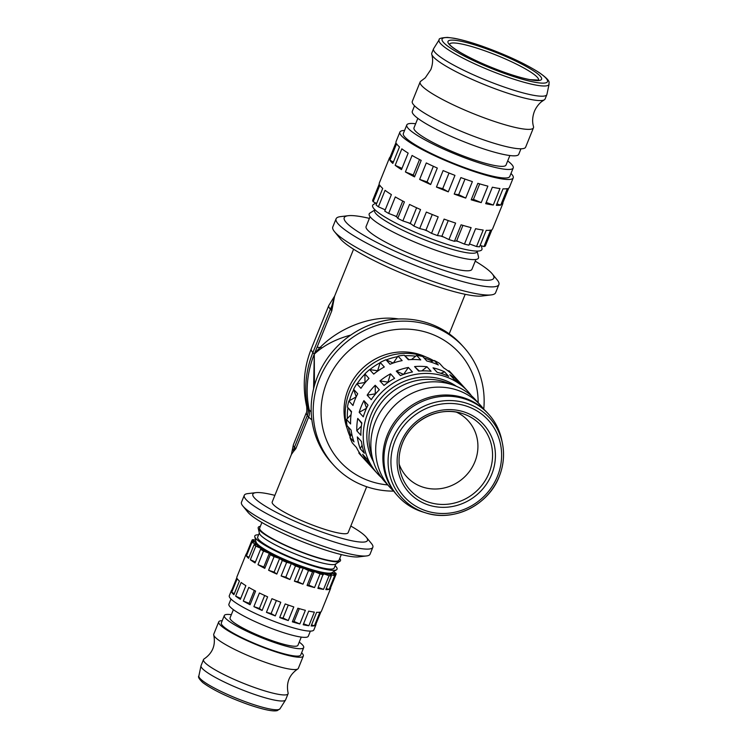 <?xml version="1.0" encoding="UTF-8"?>
<svg xmlns="http://www.w3.org/2000/svg" width="748" height="748" viewBox="0 0 748 748"><rect width="100%" height="100%" fill="white"/><g stroke="black" fill="none" stroke-linecap="round" stroke-linejoin="round"><path stroke-width="1.12" d="M399.161 464.097A41.57 39.111 137.7 0 0 406.697 476.747A41.57 39.111 137.7 0 0 422.068 486.855A41.57 39.111 137.7 0 0 470.24 470.342A41.57 39.111 137.7 0 0 468.201 420.797A41.57 39.111 137.7 0 0 456.327 412.092M332.608 305.147A12.407 8.303 8.3 0 1 331.832 306.128L331.813 310.757L334.59 296.208L353.58 249.215M293.44 451.568L295.825 448.716L293.768 449.464A12.407 10.883 41.6 0 1 293.44 451.568L291.393 454.475L272.197 501.992A40.953 6.321 22 0 0 273.282 504.507A40.953 6.321 22 0 0 313.692 525.489A40.953 6.321 22 0 0 348.129 532.67L366.688 486.733M369.381 218.379A80.662 12.445 22 0 0 348.278 215.704A80.662 12.445 22 0 0 363.743 235.246A80.662 12.445 22 0 0 437.402 268.13A80.662 12.445 22 0 0 492.268 273.88A80.662 12.445 22 0 0 475.232 261.146M348.278 215.704L340.499 216.63A87.797 13.548 22 0 0 336.086 218.799A87.797 13.548 22 0 0 437.496 273.684A87.797 13.548 22 0 0 498.888 284.577A87.797 13.548 22 0 0 497.224 279.958L492.268 273.88M336.086 218.799L332.785 226.962A87.797 13.548 22 0 0 334.45 231.59A87.797 13.548 22 0 0 434.205 281.846A87.797 13.548 22 0 0 491.184 294.908A87.797 13.548 22 0 0 495.597 292.739L498.888 284.577M334.45 231.59L340.424 238.902A79.195 12.22 22 0 0 430.409 284.24A79.195 12.22 22 0 0 481.805 296.021L491.184 294.908M350.812 526.04A61.813 9.537 -158 0 1 366.305 537.232L371.532 543.628A69.34 10.696 -158 0 1 372.841 547.284L370.036 554.221A69.34 10.696 -158 0 1 366.557 555.942L358.601 556.886A62.047 9.574 -158 0 1 318.339 547.658A62.047 9.574 -158 0 1 247.84 512.137L242.773 505.929A69.34 10.696 -158 0 1 241.464 502.282L244.269 495.335A69.34 10.696 -158 0 1 247.747 493.615L255.956 492.642A61.813 9.537 -158 0 1 274.871 495.363M366.557 555.942A69.34 10.696 -158 0 1 321.556 545.629A69.34 10.696 -158 0 1 242.773 505.929M372.841 547.284A69.34 10.696 -158 0 1 324.361 538.682A69.34 10.696 -158 0 1 244.269 495.335M366.305 537.232A61.813 9.537 -158 0 1 324.249 532.819A61.813 9.537 -158 0 1 267.803 507.621A61.813 9.537 -158 0 1 255.956 492.642M478.14 402.676A80.662 75.894 137.7 0 0 429.455 333.271A80.662 75.894 137.7 0 0 326.96 381.91A80.662 75.894 137.7 0 0 369.755 481.058A80.662 75.894 137.7 0 0 387.726 484.928M483.75 409.221A87.797 82.607 137.7 0 0 463.61 347.053A87.797 82.607 137.7 0 0 431.157 325.707A87.797 82.607 137.7 0 0 329.41 360.564A87.797 82.607 137.7 0 0 333.72 465.209A87.797 82.607 137.7 0 0 366.174 486.555A87.797 82.607 137.7 0 0 393.71 491.127M463.61 347.053L461.581 344.819A87.797 82.607 137.7 0 0 429.128 323.473A87.797 82.607 137.7 0 0 327.381 358.339A87.797 82.607 137.7 0 0 331.691 462.975L333.72 465.209M233.376 609.667L230.066 617.857A36.605 5.647 22 0 0 231.038 620.111A36.605 5.647 22 0 0 267.158 638.867A36.605 5.647 22 0 0 297.947 645.29L301.257 637.1M230.982 599.026L228.907 604.169A42.814 6.61 22 0 0 230.047 606.806A42.814 6.61 22 0 0 272.281 628.731A42.814 6.61 22 0 0 308.288 636.239L310.373 631.106M251.562 541.356L252.113 539.991L255.61 542.207A41.262 6.367 22 0 0 255.601 542.225A41.262 6.367 22 0 0 256.704 544.768L254.105 544.684L248.588 558.317A45.6 7.041 -158 0 1 247.279 557.045A45.6 7.041 -158 0 1 246.419 555.932L251.926 542.291L256.704 544.768A41.262 6.367 22 0 0 261.426 548.593L260.566 549.294L255.059 562.926A45.6 7.041 -158 0 1 250.337 559.738L255.844 546.096L261.426 548.593A41.262 6.367 22 0 0 269.327 553.314L263.81 566.956L257.976 564.675L263.492 551.033L269.327 553.314L270.29 554.717L264.783 568.358L263.81 566.956M258.612 534.783A44.366 6.844 22 0 0 254.759 536.746L256.003 541.907A41.262 6.367 22 0 0 257.125 543.712A41.262 6.367 22 0 0 295.741 564.048A41.262 6.367 22 0 0 332.047 572.641L336.535 569.78A44.366 6.844 22 0 0 335.88 566.46A44.366 6.844 22 0 0 335.123 565.694M254.759 536.746A44.366 6.844 22 0 0 255.975 538.682A44.366 6.844 22 0 0 297.489 560.551A44.366 6.844 22 0 0 336.535 569.78M259.341 532.969L257.667 537.111A41.262 6.367 22 0 0 258.771 539.654A41.262 6.367 22 0 0 299.481 560.785A41.262 6.367 22 0 0 334.178 568.022L335.852 563.88M260.351 526.34A44.366 6.844 22 0 0 258.2 528.219L259.444 533.38A41.262 6.367 22 0 0 260.575 535.185A41.262 6.367 22 0 0 299.191 555.521A41.262 6.367 22 0 0 335.497 564.114L339.975 561.252A44.366 6.844 22 0 0 339.732 558.419M258.2 528.219A44.366 6.844 22 0 0 259.416 530.154A44.366 6.844 22 0 0 300.939 552.024A44.366 6.844 22 0 0 339.975 561.252M261.903 522.497L259.678 528.004A42.814 6.61 22 0 0 260.818 530.641A42.814 6.61 22 0 0 303.052 552.576A42.814 6.61 22 0 0 339.068 560.084L341.294 554.567M203.503 659.586L201.053 665.645A45.6 7.041 22 0 0 200.997 665.832A45.6 7.041 22 0 0 202.269 668.45A45.6 7.041 22 0 0 246.681 691.591A45.6 7.041 22 0 0 285.53 699.988A45.6 7.041 22 0 0 285.624 699.81L288.074 693.751A45.6 7.041 -158 0 1 256.181 688.095A45.6 7.041 -158 0 1 204.718 662.391A45.6 7.041 -158 0 1 203.503 659.586A45.6 7.041 -158 0 1 204.111 658.932C212.6 653.116 215.807 645.169 213.75 635.089A45.6 7.041 22 0 0 214.975 636.997A45.6 7.041 22 0 0 266.438 662.709A45.6 7.041 22 0 0 297.723 669.011A45.6 7.041 22 0 0 298.33 668.366L303.305 656.043A45.6 7.041 22 0 0 302.089 653.238A45.6 7.041 22 0 0 301.622 652.752M222.231 620.681A45.6 7.041 22 0 0 218.734 621.878L213.76 634.192A45.6 7.041 22 0 0 213.75 635.089M218.734 621.878A45.6 7.041 22 0 0 219.949 624.683A45.6 7.041 22 0 0 264.942 648.049A45.6 7.041 22 0 0 303.305 656.043M231.347 614.688A42.814 6.61 22 0 0 224.316 615.539L221.324 622.925A42.814 6.61 22 0 0 222.465 625.562A42.814 6.61 22 0 0 264.708 647.488A42.814 6.61 22 0 0 300.715 655.005L303.697 647.609A42.814 6.61 22 0 0 302.557 644.972A42.814 6.61 22 0 0 299.228 642.111M224.316 615.539A42.814 6.61 22 0 0 225.447 618.175A42.814 6.61 22 0 0 267.691 640.101A42.814 6.61 22 0 0 303.697 647.609M255.61 542.207L251.524 541.346L246.017 554.988A45.6 7.041 -158 0 1 246.064 554.24L236.882 576.979A45.6 7.041 22 0 0 236.826 577.718L231.319 591.359A45.6 7.041 -158 0 1 231.366 590.621L229.299 595.735A45.6 7.041 22 0 0 230.515 598.54A45.6 7.041 22 0 0 275.507 621.906A45.6 7.041 22 0 0 313.87 629.9L315.937 624.786A45.6 7.041 -158 0 1 315.394 625.393L320.911 611.752A45.6 7.041 22 0 0 321.444 611.144L330.625 588.405A45.6 7.041 -158 0 1 330.092 589.013L335.609 575.371L332.103 573.164L336.189 574.025L330.644 587.657A45.6 7.041 -158 0 1 330.625 588.405M232.581 593.426A45.6 7.041 -158 0 1 231.721 592.313L237.228 578.672A45.6 7.041 22 0 0 238.088 579.784A45.6 7.041 22 0 0 239.407 581.056L233.89 594.697A45.6 7.041 -158 0 1 232.581 593.426M251.524 541.346A45.6 7.041 22 0 0 251.926 542.291M246.064 554.24A45.6 7.041 -158 0 1 246.541 553.67M255.629 540.365L253.095 539.607A45.6 7.041 22 0 0 252.113 539.991M231.366 590.621A45.6 7.041 -158 0 1 231.843 590.05M509.874 155.537L506.022 165.056A49.639 7.658 -158 0 1 464.274 156.351A49.639 7.658 -158 0 1 415.299 130.919A49.639 7.658 -158 0 1 413.981 127.861L417.833 118.343M507.696 160.932A57.39 8.854 -158 0 1 511.688 164.429A57.39 8.854 -158 0 1 513.221 167.954A57.39 8.854 -158 0 1 464.947 157.893A57.39 8.854 -158 0 1 408.315 128.488A57.39 8.854 -158 0 1 406.79 124.963A57.39 8.854 -158 0 1 415.645 123.747M513.221 167.954L509.771 176.481A57.39 8.854 -158 0 1 461.497 166.421A57.39 8.854 -158 0 1 404.874 137.015A57.39 8.854 -158 0 1 403.35 133.49L406.79 124.963M470.099 244.185A55.221 8.518 -158 0 1 469.379 244.063M458.552 241.623A55.221 8.518 -158 0 1 456.121 240.95M443.929 237.144A55.221 8.518 -158 0 1 440.628 236.003M427.632 231.113A55.221 8.518 -158 0 1 424.06 229.673M411.344 224.138A55.221 8.518 -158 0 1 408.193 222.67M396.823 216.948A55.221 8.518 -158 0 1 394.645 215.761M385.183 209.973A55.221 8.518 -158 0 1 384.659 209.599M481.329 245.765L481.974 248.476A58.942 9.098 -158 0 1 435.336 240.304A58.942 9.098 -158 0 1 374.196 209.001A58.942 9.098 -158 0 1 373.327 204.587L375.739 203.045M477.289 251.085L477 251.796A55.221 8.518 -158 0 1 430.558 242.109A55.221 8.518 -158 0 1 376.076 213.825A55.221 8.518 -158 0 1 374.608 210.422L374.888 209.721M477.177 251.365L478.533 257.003A58.942 9.098 -158 0 1 431.886 248.832A58.942 9.098 -158 0 1 370.756 217.528A58.942 9.098 -158 0 1 369.886 213.105L374.776 209.992M475.915 259.463L471.941 269.299A57.082 8.808 -158 0 1 423.929 259.285A57.082 8.808 -158 0 1 367.605 230.047A57.082 8.808 -158 0 1 366.09 226.532L370.064 216.696M546.947 94.36A61.112 9.434 -158 0 1 546.863 94.613A61.112 9.434 -158 0 1 495.466 83.888A61.112 9.434 -158 0 1 435.168 52.584A61.112 9.434 -158 0 1 433.541 48.826A61.112 9.434 -158 0 1 433.653 48.592L439.179 39.794A59.288 9.144 -158 0 0 440.637 43.665A59.288 9.144 -158 0 0 507.546 77.081A59.288 9.144 -158 0 0 549.079 84.197L546.947 94.36M544.292 99.839L541.823 101.522C541.561 101.597 536.98 105.178 534.399 111.396C532.417 116.725 532.118 121.784 533.492 126.571A61.112 9.434 -158 0 1 533.474 127.768A61.112 9.434 -158 0 1 490.735 120.185A61.112 9.434 -158 0 1 421.769 85.74A61.112 9.434 -158 0 1 420.142 81.981A61.112 9.434 -158 0 1 420.956 81.102L425.275 77.82L430.848 69.555C432.83 64.216 433.139 59.157 431.755 54.37A61.112 9.434 22 0 0 433.401 56.942A61.112 9.434 22 0 0 502.375 91.387A61.112 9.434 22 0 0 544.292 99.839A61.112 9.434 22 0 0 545.105 98.97L546.863 94.613M533.474 127.768L525.629 147.188A61.112 9.434 -158 0 1 474.223 136.463A61.112 9.434 -158 0 1 413.925 105.159A61.112 9.434 -158 0 1 412.298 101.401L420.142 81.981M520.963 148.796L518.729 154.322A57.39 8.854 -158 0 1 470.455 144.252A57.39 8.854 -158 0 1 413.831 114.846A57.39 8.854 -158 0 1 412.307 111.321L414.532 105.795M510.987 173.48A61.112 9.434 -158 0 1 511.595 174.116A61.112 9.434 -158 0 1 513.221 177.874A61.112 9.434 -158 0 1 461.825 167.159A61.112 9.434 -158 0 1 401.517 135.856A61.112 9.434 -158 0 1 399.899 132.087A61.112 9.434 -158 0 1 404.565 130.479M397.73 145.234A61.112 9.434 22 0 0 399.488 146.935L392.831 163.419A61.112 9.434 -158 0 1 391.073 161.718A61.112 9.434 -158 0 1 389.914 160.222L396.58 143.738A61.112 9.434 22 0 0 397.73 145.234M376.637 203.512L373.149 201.708L379.816 185.224A61.112 9.434 22 0 0 380.966 186.72A61.112 9.434 22 0 0 382.724 188.431L376.066 204.915A61.112 9.434 -158 0 0 378.404 206.803L385.07 190.329A61.112 9.434 22 0 0 391.391 194.602L384.734 211.086A61.112 9.434 -158 0 0 388.651 213.423L395.309 196.939A61.112 9.434 22 0 0 404.425 201.885L397.768 218.369L396.515 216.49L402.761 201.025M402.873 220.912L409.53 204.438A61.112 9.434 22 0 0 420.554 209.552L413.887 226.036L410.297 223.372L402.873 220.912A61.112 9.434 -158 0 1 397.768 218.369M419.684 228.542L426.351 212.067A61.112 9.434 22 0 0 438.188 216.855L431.531 233.339L425.949 230.16L419.684 228.542A61.112 9.434 -158 0 1 413.887 226.036M437.449 235.564L444.106 219.089A61.112 9.434 22 0 0 455.616 223.082L448.95 239.566L441.937 236.172L437.449 235.564A61.112 9.434 -158 0 1 431.531 233.339M454.419 241.295L461.077 224.811A61.112 9.434 22 0 0 471.118 227.626L464.461 244.11L456.682 240.837L454.419 241.295A61.112 9.434 -158 0 1 448.95 239.566M508.79 188.019L502.843 202.745A61.112 9.434 -158 0 1 502.778 203.737L492.67 228.748A61.112 9.434 22 0 1 491.95 229.561L485.293 246.045A61.112 9.434 -158 0 1 483.975 246.569L490.641 230.085A61.112 9.434 22 0 1 486.228 230.319L479.571 246.803A61.112 9.434 -158 0 1 476.532 246.522L483.189 230.038A61.112 9.434 22 0 1 475.588 228.682L468.931 245.166A61.112 9.434 -158 0 1 464.461 244.11M492.025 229.514L486.032 244.222M502.778 203.737A61.112 9.434 -158 0 1 502.058 204.55L508.715 188.066A61.112 9.434 22 0 0 509.435 187.252L513.221 177.874M496.335 205.307L502.993 188.833A61.112 9.434 22 0 0 507.396 188.589L500.739 205.074A61.112 9.434 -158 0 1 496.335 205.307M485.695 203.671L492.352 187.196A61.112 9.434 22 0 0 499.954 188.543L493.287 205.027A61.112 9.434 -158 0 1 485.695 203.671M471.184 199.8L477.841 183.316A61.112 9.434 22 0 0 487.883 186.13L481.226 202.614A61.112 9.434 -158 0 1 471.184 199.8L473.447 199.351L479.702 183.877M454.214 194.078L460.871 177.594A61.112 9.434 22 0 0 472.381 181.596L465.714 198.08A61.112 9.434 -158 0 1 454.214 194.078L458.702 194.686L465.004 179.081M436.449 187.056L443.106 170.572A61.112 9.434 22 0 0 454.952 175.369L448.295 191.843A61.112 9.434 -158 0 1 436.449 187.056L442.713 188.664L449.034 173.022M419.637 179.427L426.295 162.942A61.112 9.434 22 0 0 437.318 168.057L430.652 184.541A61.112 9.434 -158 0 1 419.637 179.427L427.061 181.876L433.363 166.28M405.407 171.937L412.073 155.453A61.112 9.434 22 0 0 421.189 160.39L414.532 176.874A61.112 9.434 -158 0 1 405.407 171.937L413.279 174.995L419.525 159.53M395.168 165.317L401.835 148.833A61.112 9.434 22 0 0 408.156 153.116L401.498 169.6A61.112 9.434 -158 0 1 395.168 165.317L401.994 168.365M433.541 48.826L431.774 53.183A61.112 9.434 22 0 0 431.755 54.37M372.055 456.271A57.39 53.996 -42.3 0 1 386.454 396.926A57.39 53.996 -42.3 0 1 446.089 382.34A57.39 53.996 -42.3 0 1 451.1 384.379M373.495 461.778A57.39 53.996 -42.3 0 1 381.237 397.936A57.39 53.996 -42.3 0 1 443.966 380.012A57.39 53.996 -42.3 0 1 456.448 386.323M424.079 357.983A58.942 55.455 -42.3 0 1 426.51 358.76A58.942 55.455 -42.3 0 1 432.391 361.209M350.204 436.869A58.942 55.455 -42.3 0 1 361.359 373.271A58.942 55.455 -42.3 0 1 424.387 356.431A58.942 55.455 -42.3 0 1 433.69 360.695M347.156 428.576A57.082 53.706 -42.3 0 1 361.349 369.456A57.082 53.706 -42.3 0 1 420.731 354.87A57.082 53.706 -42.3 0 1 425.874 356.974M466.069 399.376A61.112 57.503 -42.3 0 1 488.659 414.233A61.112 57.503 -42.3 0 1 501.815 440.338L502.432 443.386A59.288 55.782 -42.3 0 1 499.197 476.513A59.288 55.782 -42.3 0 1 425.949 512.95A59.288 55.782 -42.3 0 1 423.864 512.268A59.288 55.782 -42.3 0 1 392.41 439.394A59.288 55.782 -42.3 0 1 467.752 403.639A59.288 55.782 -42.3 0 1 502.432 443.386C504.62 454.588 503.544 465.649 499.206 476.57C488.491 505.022 453.943 522.216 425.949 512.95L422.985 512.043A61.112 57.503 -42.3 0 1 420.825 511.342A61.112 57.503 -42.3 0 1 398.235 496.485A61.112 57.503 -42.3 0 1 395.234 423.639A61.112 57.503 -42.3 0 1 466.069 399.376M393.766 491.174A61.112 57.503 -42.3 0 1 389.989 487.416A61.112 57.503 -42.3 0 1 380.162 427.155A61.112 57.503 -42.3 0 1 457.813 390.306A61.112 57.503 -42.3 0 1 480.403 405.164A61.112 57.503 -42.3 0 1 483.797 409.287M389.989 487.416L385.155 482.105A61.112 57.503 -42.3 0 1 382.153 409.259A61.112 57.503 -42.3 0 1 452.979 384.996A61.112 57.503 -42.3 0 1 475.569 399.853L480.403 405.164M381.555 477.701A61.112 57.503 -42.3 0 1 377.516 473.708A61.112 57.503 -42.3 0 1 374.524 400.863A61.112 57.503 -42.3 0 1 445.35 376.599A61.112 57.503 -42.3 0 1 467.939 391.456A61.112 57.503 -42.3 0 1 471.53 395.86M447.987 370.868L449.015 370.793A61.112 57.503 -42.3 0 1 451.175 373.037L467.939 391.456M449.015 370.793L453.12 375.309A61.112 57.503 137.7 0 0 443.639 367.885L439.534 363.378A61.112 57.503 -42.3 0 0 434.214 360.48L438.319 364.987A61.112 57.503 137.7 0 0 432.69 362.687A61.112 57.503 137.7 0 0 426.809 360.994L422.714 356.478A61.112 57.503 -42.3 0 0 416.655 355.422L420.75 359.928A61.112 57.503 137.7 0 0 408.352 359.741L404.247 355.235L408.96 359.685M438.917 369.521A61.112 57.503 -42.3 0 1 444.546 371.831L448.641 376.338A61.112 57.503 137.7 0 0 443.012 374.028A61.112 57.503 137.7 0 0 437.141 372.336L433.036 367.829A61.112 57.503 -42.3 0 1 438.917 369.521M459.347 382.144L463.442 386.651A61.112 57.503 137.7 0 0 453.961 379.236L449.866 374.729A61.112 57.503 -42.3 0 1 459.347 382.144L458.309 382.219M488.659 414.233L487.574 413.046A61.112 57.503 137.7 0 0 464.985 398.179A61.112 57.503 137.7 0 0 387.324 435.037A61.112 57.503 137.7 0 0 397.151 495.288L398.235 496.485M361.752 423.518L357.75 418.431L361.854 422.947A61.112 57.503 137.7 0 0 360.91 435.308L356.815 430.801L361.368 426.061M356.815 430.801A61.112 57.503 -42.3 0 1 357.75 418.431M360.256 448.753A61.112 57.503 -42.3 0 1 357.32 436.935L361.415 441.442A61.112 57.503 137.7 0 0 364.36 453.26L360.256 448.753L362.06 445.191M369.185 464.424A61.112 57.503 -42.3 0 1 362.658 454.317L366.754 458.823A61.112 57.503 137.7 0 0 373.289 468.94L369.185 464.424L369.344 463.442M440.796 373.317L444.546 371.831M421.816 370.896L426.977 366.772L431.072 371.279A61.112 57.503 137.7 0 0 418.674 371.092L414.57 366.585L419.282 371.036M414.57 366.585A61.112 57.503 -42.3 0 1 426.977 366.772M403.639 374.365L408.361 367.455L412.466 371.971A61.112 57.503 137.7 0 0 400.376 375.608L396.272 371.101L403.537 374.393M396.272 371.101A61.112 57.503 -42.3 0 1 408.361 367.455M388.072 381.789L390.531 373.832L394.626 378.338A61.112 57.503 137.7 0 0 384.042 385.454L379.937 380.947L388.399 382.153M379.937 380.947A61.112 57.503 -42.3 0 1 390.531 373.832M375.309 393.439L375.216 385.257L379.311 389.764A61.112 57.503 137.7 0 0 371.26 399.666L367.156 395.159L375.636 393.794M367.156 395.159A61.112 57.503 -42.3 0 1 375.216 385.257M366.539 408.146L363.921 400.629L368.025 405.136A61.112 57.503 137.7 0 0 363.294 416.842L359.19 412.335L366.483 408.268M359.19 412.335A61.112 57.503 -42.3 0 1 363.921 400.629M351.429 412.167L347.427 407.09L351.532 411.596A61.112 57.503 137.7 0 0 350.588 423.957L346.492 419.45L351.046 414.71M346.492 419.45A61.112 57.503 -42.3 0 0 346.997 425.584L351.093 430.091A61.112 57.503 137.7 0 0 354.028 441.909L349.933 437.402L351.738 433.84M349.933 437.402A61.112 57.503 -42.3 0 0 352.327 442.966L356.431 447.472A61.112 57.503 137.7 0 0 362.958 457.589L358.862 453.082L359.021 452.091M430.474 361.967L434.214 360.48M411.494 359.545L416.655 355.422M393.317 363.014L398.039 356.104L402.144 360.62A61.112 57.503 137.7 0 0 390.054 364.257L385.949 359.751L393.214 363.051M377.749 370.438L380.199 362.481L384.304 366.988A61.112 57.503 137.7 0 0 373.719 374.103L369.615 369.596L378.077 370.802M364.987 382.088L364.893 373.906L368.988 378.423A61.112 57.503 137.7 0 0 360.938 388.315L356.833 383.808L365.314 382.443M398.039 356.104A61.112 57.503 -42.3 0 1 404.247 355.235M380.199 362.481A61.112 57.503 -42.3 0 1 385.949 359.751M364.893 373.906A61.112 57.503 -42.3 0 1 369.615 369.596M356.216 396.795L353.598 389.278A61.112 57.503 -42.3 0 1 356.833 383.808M353.598 389.278L357.694 393.785A61.112 57.503 137.7 0 0 352.972 405.491L348.867 400.984L356.16 396.917M347.427 407.09A61.112 57.503 -42.3 0 1 348.867 400.984M377.516 473.708L360.76 455.28A61.112 57.503 -42.3 0 1 358.862 453.082M350.821 435.645A58.942 55.455 -42.3 0 1 348.372 427.099M347.353 418.553A58.942 55.455 -42.3 0 1 347.942 407.735M349.447 400.657A58.942 55.455 -42.3 0 1 353.729 389.652M357.142 383.743A58.942 55.455 -42.3 0 1 364.893 374.131M369.83 369.624A58.942 55.455 -42.3 0 1 380.115 362.771M386.305 359.91A58.942 55.455 -42.3 0 1 397.665 356.656M404.846 355.796A58.942 55.455 -42.3 0 1 415.682 356.198M399.899 132.087L396.103 141.466A61.112 9.434 22 0 0 396.038 142.466L389.381 158.95A61.112 9.434 -158 0 1 389.446 157.95A61.112 9.434 -158 0 1 390.091 157.192M393.401 162.017L389.914 160.222M414.532 176.874L413.279 174.995M430.652 184.541L427.061 181.876M448.295 191.843L442.713 188.664M465.714 198.08L458.702 194.686M481.226 202.614L473.447 199.351M493.287 205.027L486.191 202.446M500.739 205.074L496.896 203.914M389.446 157.95L379.339 182.961A61.112 9.434 22 0 0 379.273 183.952L372.616 200.436A61.112 9.434 -158 0 0 373.149 201.708M385.229 209.851L378.404 206.803M396.515 216.49L388.651 213.423M410.297 223.372L416.599 207.776M425.949 230.16L432.269 214.517M441.937 236.172L448.239 220.576M456.682 240.837L462.937 225.372M476.532 246.522L469.426 243.932M483.975 246.569L480.132 245.409M271.113 613.547L266.438 612.332L271.954 598.69A45.6 7.041 22 0 0 280.79 602.271L275.283 615.913L271.113 613.547L276.377 600.522M275.283 615.913A45.6 7.041 -158 0 1 266.438 612.332M259.416 608.47L253.89 606.637L259.406 592.996A45.6 7.041 22 0 0 267.625 596.82L262.118 610.462L259.416 608.47L264.67 595.483M262.118 610.462A45.6 7.041 -158 0 1 253.89 606.637M249.112 603.327L243.278 601.055L248.794 587.414A45.6 7.041 22 0 0 255.592 591.098L250.084 604.739L249.112 603.327L254.32 590.443M250.084 604.739A45.6 7.041 -158 0 1 243.278 601.055M240.725 598.391L235.639 596.109L241.155 582.468A45.6 7.041 22 0 0 245.868 585.665L240.36 599.307A45.6 7.041 -158 0 1 235.639 596.109M234.311 593.65L231.721 592.313M320.967 611.714L315.946 624.038M315.983 624.047A45.6 7.041 -158 0 1 315.937 624.786M314.412 625.777A45.6 7.041 -158 0 1 311.131 625.954L316.638 612.313A45.6 7.041 22 0 0 319.929 612.135L314.412 625.777L311.542 624.917M308.859 625.749A45.6 7.041 -158 0 1 303.183 624.739L308.7 611.097A45.6 7.041 22 0 0 314.366 612.107L308.859 625.749L303.557 623.823M294.076 621.523L292.356 621.85L297.872 608.208A45.6 7.041 22 0 0 305.362 610.303L299.855 623.944L294.076 621.523L299.284 608.629M299.855 623.944A45.6 7.041 -158 0 1 292.356 621.85M283.053 618.044L279.696 617.577L285.203 603.935A45.6 7.041 22 0 0 293.796 606.918L288.279 620.56L283.053 618.044L288.307 605.048M288.279 620.56A45.6 7.041 -158 0 1 279.696 617.577M297.723 669.011C289.233 674.827 286.017 682.774 288.083 692.854A45.6 7.041 -158 0 1 288.074 693.751M285.811 577.166L281.136 575.96L286.652 562.318L291.318 563.525L285.811 577.166L289.972 579.532A45.6 7.041 -158 0 1 281.136 575.96M269.327 553.314A41.262 6.367 22 0 0 279.63 558.457L274.114 572.098L268.588 570.266L274.105 556.624L279.63 558.457A41.262 6.367 22 0 0 291.318 563.525L295.488 565.89L289.972 579.532M279.63 558.457L282.323 560.439L276.816 574.081L274.114 572.098M276.816 574.081A45.6 7.041 -158 0 1 268.588 570.266M264.783 568.358A45.6 7.041 -158 0 1 257.976 564.675M255.423 562.019L250.337 559.738M249.009 557.279L246.419 555.932M336.189 574.025A45.6 7.041 22 0 0 335.787 573.08L333.346 571.809M329.111 589.405A45.6 7.041 -158 0 1 325.819 589.583L331.336 575.941L329.447 574.212L334.627 575.764L329.111 589.405L326.24 588.545M323.557 589.368A45.6 7.041 -158 0 1 317.881 588.358L323.304 573.641L329.064 575.726L323.557 589.368L318.255 587.451M308.774 585.151L307.054 585.469L312.561 571.827L314.282 571.509L308.774 585.151L314.543 587.573A45.6 7.041 -158 0 1 307.054 585.469M291.318 563.525A41.262 6.367 22 0 0 303.267 568.022L308.494 570.537L302.977 584.179A45.6 7.041 -158 0 1 294.394 581.196L299.901 567.554L303.267 568.022A41.262 6.367 22 0 0 314.282 571.509L320.06 573.931L314.543 587.573M334.627 575.764A45.6 7.041 22 0 0 335.609 575.371M329.064 575.726A45.6 7.041 22 0 0 331.336 575.941M320.06 573.931A45.6 7.041 22 0 0 323.398 574.716M308.494 570.537A45.6 7.041 22 0 0 312.561 571.827M295.488 565.89A45.6 7.041 22 0 0 299.901 567.554M282.323 560.439A45.6 7.041 22 0 0 286.652 562.318M270.29 554.717A45.6 7.041 22 0 0 274.105 556.624M260.566 549.294A45.6 7.041 22 0 0 263.492 551.033M254.105 544.684A45.6 7.041 22 0 0 255.844 546.096M314.282 571.509A41.262 6.367 22 0 0 323.304 573.641A41.262 6.367 22 0 0 329.447 574.212A41.262 6.367 22 0 0 332.103 573.164A41.262 6.367 22 0 0 332.112 573.136L332.411 572.407M303.267 568.022L297.751 581.663L294.394 581.196M302.977 584.179L297.751 581.663M292.216 450.446L293.394 444.723A40.953 6.321 22 0 0 294.478 447.248A15.512 14.595 -42.3 0 0 293.768 449.464L292.225 450.446L291.393 454.485M306.147 413.186L307.278 415.57A12.407 11.678 137.7 0 0 307.914 408.464L306.699 406.594C306.951 410.474 306.764 412.672 306.147 413.186M334.478 296.33L331.832 306.128A31.023 29.191 137.7 0 0 330.392 309.204A60.186 9.285 -158 0 1 328.793 305.502L334.478 296.33M398.534 318.966C370.297 314.291 332.935 329.887 314.291 354.122L313.59 388.792M314.422 385.613L314.291 354.122C323.547 345.492 335.702 339.143 350.756 335.076M311.196 411.737A43.122 6.657 -158 0 1 309.261 409.941A12.407 11.678 137.7 0 1 308.625 417.047L307.278 415.57L294.478 447.248L295.825 448.716L308.625 417.047A40.953 6.321 22 0 0 311.851 419.815M280.004 708.786L277.274 710.6C273.142 711.703 263.474 709.684 248.271 704.523C227.813 697.155 212.656 689.843 202.811 682.597C199.146 679.091 197.827 676.893 198.856 675.996A43.777 6.751 22 0 0 200.081 678.511A43.777 6.751 22 0 0 249.486 703.185A43.777 6.751 22 0 0 280.004 708.786L285.53 699.988M449.52 44.188A48.031 7.415 -158 0 1 483.086 50.191A48.031 7.415 -158 0 1 537.298 77.268A48.031 7.415 -158 0 1 538.588 80.176M483.292 47.704A50.481 7.789 22 0 0 449.333 44.543A50.481 7.789 22 0 0 506.303 72.995A50.481 7.789 22 0 0 540.252 76.156A50.481 7.789 22 0 0 483.292 47.704M545.984 78.147A56.848 8.77 22 0 0 481.843 46.105A56.848 8.77 22 0 0 443.601 42.552A56.848 8.77 22 0 0 507.752 74.594A56.848 8.77 22 0 0 545.984 78.147M402.546 442.919A48.031 45.198 -42.3 0 1 461.89 413.401A48.031 45.198 -42.3 0 1 463.582 413.953A48.031 45.198 -42.3 0 1 489.061 472.998A48.031 45.198 -42.3 0 1 428.024 501.955A48.031 45.198 -42.3 0 1 399.937 469.763A48.031 45.198 -42.3 0 1 402.508 443.012M400.816 442.666A50.481 47.498 137.7 0 0 427.594 504.713A50.481 47.498 137.7 0 0 491.735 474.269A50.481 47.498 137.7 0 0 464.957 412.232A50.481 47.498 137.7 0 0 400.816 442.666M467.313 406.398A56.848 53.482 137.7 0 0 395.084 440.675A56.848 53.482 137.7 0 0 425.238 510.547A56.848 53.482 137.7 0 0 497.467 476.261A56.848 53.482 137.7 0 0 467.313 406.398M307.222 415.514A12.407 11.716 136.9 0 0 307.849 408.389A97.52 91.761 137.7 0 1 312.879 352.56A60.186 9.285 -158 0 1 311.28 348.858C303.838 367.651 302.314 386.894 306.689 406.594M314.291 354.122L312.879 352.56L330.392 309.204L331.813 310.757L314.291 354.122A97.52 91.761 137.7 0 0 309.261 409.941L307.914 408.464M317.049 347.287A60.186 9.285 -158 0 1 322.126 347.801M255.601 542.225L255.9 541.496M198.856 675.996L200.997 665.832M538.756 80.111L529.874 79.615C523.544 78.428 515.662 76.203 506.2 72.93C488.341 66.591 473.073 59.775 460.403 52.472C447.556 44.487 450.146 44.3 449.445 44.029M439.179 39.794C438.515 38.569 441.292 37.774 447.5 37.4L454.045 38.251C461.544 39.644 470.782 42.234 481.731 46.03C505.283 54.436 524.357 63.234 538.962 72.434C552.781 82.084 548.162 82.673 549.079 84.197M399.937 469.763C398.17 460.759 399.039 451.829 402.546 442.975C411.25 419.862 439.347 405.912 461.89 413.401M293.394 444.723L306.138 413.176M465.181 294.31L449.211 333.832M328.793 305.502L311.28 348.858"/></g></svg>

